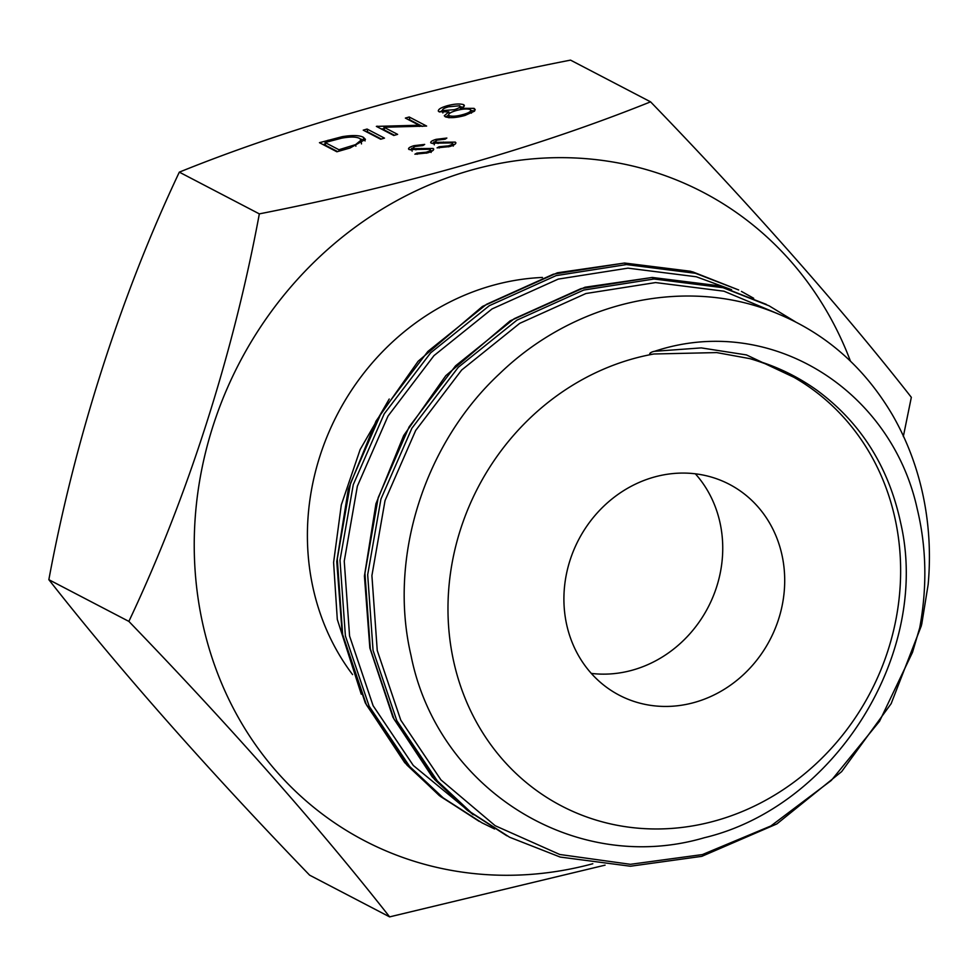 <?xml version="1.0" encoding="UTF-8"?>
<svg xmlns="http://www.w3.org/2000/svg" width="977" height="977" viewBox="0 0 977 977"><rect width="100%" height="100%" fill="white"/><g stroke="black" fill="none" stroke-linecap="round" stroke-linejoin="round"><path stroke-width="1.47" d="M128.866 621.396L48.85 579.679C74.802 439.577 120.696 296.007 179.316 172.147C289.961 127.303 428.231 87.832 570.544 60.122L650.572 101.84C536.776 147.527 406.359 184.873 259.332 213.878C233.393 353.979 187.486 497.549 128.866 621.396C231.805 728.109 318.722 826.603 389.628 916.878L605.081 865.146M542.443 277.456A243.847 221.339 117.5 0 0 311.468 580.118A243.847 221.339 117.5 0 0 352.587 674.606M591.293 673.409A118.95 107.971 117.5 0 0 720.757 526.408A118.95 107.971 117.5 0 0 695.355 473.808M565.891 620.81A118.95 107.971 117.5 0 0 619.32 695.233A118.95 107.971 117.5 0 0 738.429 679.076A118.95 107.971 117.5 0 0 782.724 558.71A118.95 107.971 117.5 0 0 729.294 484.287A118.95 107.971 117.5 0 0 610.185 500.444A118.95 107.971 117.5 0 0 565.891 620.81M850.466 361.172A365.764 331.997 117.5 0 0 440.2 180.464A365.764 331.997 117.5 0 0 200.334 611.944A365.764 331.997 117.5 0 0 592.819 863.741M903.322 436.56L911.333 397.321C843.285 310.307 751.496 206.257 650.572 101.84M653.869 353.992C646.896 355.298 649.961 352.05 654.627 351.293C770.12 312.848 891.195 389.738 917.183 508.724C926.465 547.071 927.307 586.774 919.723 627.808L921.714 624.327L928.15 584.551A295.591 268.296 117.5 0 0 924.474 502.569A295.591 268.296 117.5 0 0 892.367 414.785C862.85 364.861 821.901 330.104 769.522 310.515C681.885 277.456 573.829 301.954 499.674 373.617C424.629 443.338 387.918 557.22 411.036 655.555C437.342 788.879 574.647 875.88 704.246 837.753C835.03 806.636 931.069 653.405 900.623 522.695C888.582 466.762 860.749 422.662 817.126 390.397C796.719 375.791 774.285 365.203 749.811 358.632L716.691 352.587L653.869 353.992A243.847 221.339 117.5 0 0 452.046 653.405A243.847 221.339 117.5 0 0 717.045 820.35A243.847 221.339 117.5 0 0 896.568 526.115A243.847 221.339 117.5 0 0 749.811 358.632M481.954 822.817L440.48 796.475L406.957 765.089L366.387 704.783L342.646 634.476L337.273 558.893L350.535 483.175L381.47 412.416L427.889 351.415L486.546 304.287L553.361 274.195L623.705 263.143L692.705 271.862L738.685 289.974L695.453 273.291L626.44 264.572L556.096 275.624L489.282 305.716L430.637 352.844L384.217 413.845L353.283 484.604L340.008 560.322L345.394 635.905L369.135 706.212L409.693 766.518L443.216 797.904L481.954 822.817L494.594 828.972M509.615 837.24L468.142 810.898L434.618 779.512L394.061 719.206L370.32 648.887L364.934 573.316L378.209 497.598L409.143 426.839L455.551 365.838L514.207 318.71L581.022 288.618L651.366 277.566L720.367 286.285L769.094 305.825L723.114 287.714L654.101 278.995L583.757 290.047L516.943 320.138L458.298 367.267L411.879 428.268L380.945 499.027L367.682 574.745L373.055 650.328L396.796 720.635L437.366 780.941L470.877 812.314L509.615 837.24L560.2 857.061L630.434 866.233L701.816 856.341L776.849 823.929L841.661 771.61L891.158 703.648L921.421 625.585M361.27 694.207L337.297 619.406L333.597 562.459L341.315 504.889L360.159 449.53L389.212 399.043M384.486 138.136L380.664 139.235L363.236 130.149L367.071 129.049L384.486 138.136M383.937 127.242L397.627 134.374L393.792 135.473L376.365 126.387L419.084 125.227L405.37 118.083L409.204 116.984L426.631 126.07L383.937 127.242L384.462 130.051L394.476 135.278M463.953 106.481L463.623 104.686C465.04 105.638 464.234 106.859 461.205 108.325L474.089 108.374L475.201 109.558L474.468 111.183L465.052 115.433C456.32 117.838 449.713 118.278 445.231 116.764L444.291 115.762L448.87 111.854L438.954 111.72C437.244 109.912 439.931 107.934 446.99 105.809C454.268 103.867 459.825 103.489 463.623 104.686L464.368 105.467M438.954 111.72L438.233 110.926M259.332 213.878L179.316 172.147M455.551 143.704L455.258 142.105C456.784 143.436 454.916 144.914 449.652 146.562L437.061 147.857L439.1 146.745L448.309 145.866C451.887 144.791 453.243 143.814 452.363 142.911L431.272 143.192C429.856 142.056 431.48 140.761 436.108 139.345L446.855 138.05L445.06 139.21L437.134 140.126L434.093 142.337L455.258 142.105L455.917 142.801M453.267 146.135L452.363 142.911M431.272 143.192L430.662 142.532M434.301 144.816L433.776 142.007L434.35 143.717M433.385 150.055L433.092 148.443C434.631 149.774 432.762 151.264 427.486 152.913L414.895 154.207L416.935 153.084L426.143 152.217C429.721 151.142 431.077 150.153 430.198 149.261L409.107 149.542C407.702 148.394 409.314 147.112 413.955 145.683L424.69 144.401L422.894 145.561L414.969 146.477L411.928 148.687L433.092 148.443L433.751 149.151M431.101 152.485L430.198 149.261M409.107 149.542L408.508 148.883M412.135 151.166L411.61 148.357L412.184 150.055M363.407 137.317L365.435 139.393L350.108 147.979L336.882 151.777L319.455 142.691L342.243 136.67C352.489 135.021 359.548 135.229 363.407 137.317L363.933 140.126L365.117 140.908M389.628 916.878L309.611 875.16C206.684 768.447 119.756 669.953 48.85 579.679M439.32 147.942L439.1 146.745M448.492 146.868L448.309 145.866M432.835 143.607L433.971 143.069M436.304 140.383L436.108 139.345M438.062 143.521L437.891 142.618M443.668 142.984L443.497 142.056M452.937 144.364L454.549 144.535M417.155 154.293L416.935 153.084M426.326 153.218L426.143 152.217M410.67 149.957L411.805 149.42M414.138 146.733L413.955 145.683M415.897 149.872L415.726 148.956M421.502 149.322L421.331 148.406M430.784 150.714L432.384 150.885M461.413 109.412L461.205 108.325M470.987 110.425L474.504 111.146M474.59 111.06L474.089 108.374M445.671 116.959L448.48 115.139M449.212 113.674L448.87 111.854M439.748 112.025L442.422 110.45M447.246 107.201L446.99 105.809M460.277 106.798L463.183 107.152M471.476 113.137L470.291 109.497C466.957 108.569 462.243 108.923 456.186 110.572C450.006 112.416 447.649 114.126 449.115 115.689C452.473 116.642 457.212 116.239 463.306 114.48C469.461 112.697 471.793 111.024 470.291 109.497M460.594 109.546L459.74 105.76L448.565 106.798C443.827 108.154 441.909 109.424 442.801 110.633L454.305 109.668C458.946 108.264 460.765 106.957 459.74 105.76M454.561 111.06L454.305 109.668M443.131 112.355L442.361 110.145L442.886 112.953M463.562 115.836L463.306 114.48M449.469 117.619L448.455 114.993L448.968 117.802M377.305 126.876L377.171 126.155M381.177 128.891L384.23 128.83M419.316 126.46L419.084 125.227M409.045 119.988L409.729 119.792L409.204 116.984M409.729 119.792L422.382 126.399M366.9 132.066L367.584 131.858L367.071 129.049M367.584 131.858L381.348 139.039M323.118 144.596L325.341 143.961M342.5 138.001L342.243 136.67M360.403 138.929L363.933 140.126M361.466 143.912L361.172 140.041L359.573 138.404C356.239 136.707 350.279 136.621 341.681 138.16L325.072 142.52L338.921 149.737L355.579 144.62L361.172 140.041M325.072 142.52L325.597 145.329L337.566 151.569M339.178 151.117L338.921 149.737M355.872 146.196L355.579 144.62M328.333 141.592L328.077 140.224M344.075 149.713L343.819 148.345M654.627 351.293L701.278 347.897L746.452 354.92L806.269 383.118M919.723 627.808L912.518 652.318L879.569 721.221L831.293 780.452L770.89 825.956L702.402 854.57L630.421 864.315L559.76 854.484L495.168 825.712L440.969 779.902L400.778 720.147L377.244 650.487L371.907 575.6L385.036 500.578L415.677 430.478L461.645 370.039L519.74 323.338L585.931 293.515L655.604 282.573L723.957 291.195L777.985 313.8M473.21 814.757L413.308 765.479L373.116 705.724L349.583 636.064L344.246 561.189L357.374 486.155L388.016 416.055L433.983 355.616L492.078 308.915L558.27 279.092L627.942 268.15L696.296 276.772L731.529 289.668M506.88 835.811L466.945 809.982L432.335 777.02L392.937 717.289L369.856 648.032L364.421 576.015L375.95 503.705L403.684 435.534L445.805 375.669L510.116 320.859L585.028 287.226L652.27 277.456L718.254 285.687L766.347 304.397M479.218 821.388L439.284 795.559L404.673 762.597L365.276 702.866L342.194 633.609L336.76 561.592L348.288 489.282L376.023 421.111L418.144 361.246L482.455 306.436L557.366 272.803L624.608 263.033L690.592 271.264L738.685 289.974M753.694 298.278L741.433 291.402M795.388 321.799L769.094 305.825"/></g></svg>

